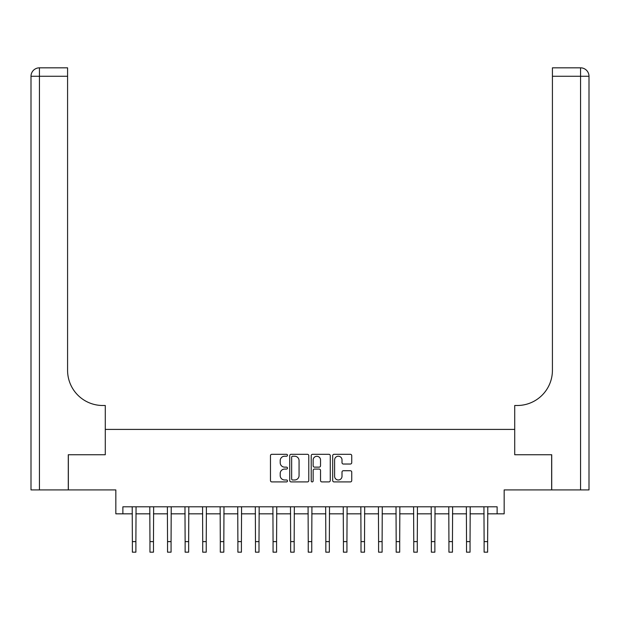 <?xml version="1.0" encoding="UTF-8"?>
<svg xmlns="http://www.w3.org/2000/svg" width="620" height="620" viewBox="0 0 620 620"><rect width="100%" height="100%" fill="white"/><g stroke="black" fill="none" stroke-linecap="round" stroke-linejoin="round"><path stroke-width="0.93" d="M287.486 455.266A0.969 0.969 0 0 0 286.525 454.297L271.847 454.297A1.38 1.38 0 0 0 270.467 455.677L270.467 480.539A1.38 1.38 0 0 0 271.847 481.918L286.525 481.918A0.969 0.969 0 0 0 287.486 480.95A0.969 0.969 0 0 0 286.525 479.981L284.627 479.981A4.418 4.418 0 0 1 280.201 475.563L280.201 473.494A4.418 4.418 0 0 1 284.627 469.077L286.525 469.077A0.969 0.969 0 0 0 287.486 468.108A0.969 0.969 0 0 0 286.525 467.139L284.627 467.139A4.418 4.418 0 0 1 280.201 462.721L280.201 460.652A4.418 4.418 0 0 1 284.627 456.227L286.525 456.227A0.969 0.969 0 0 0 287.486 455.266M350.362 464.031A1.38 1.38 0 0 0 351.742 462.652L351.742 455.677A1.38 1.38 0 0 0 350.362 454.297L334.064 454.297A1.38 1.38 0 0 0 332.684 455.677L332.684 480.539A1.38 1.38 0 0 0 334.064 481.918L350.362 481.918A1.38 1.38 0 0 0 351.742 480.539L351.742 472.114A1.38 1.38 0 0 0 350.362 470.727L343.387 470.727A1.38 1.38 0 0 0 342.007 472.114L342.007 476.292A3.697 3.697 0 0 1 338.311 479.981A3.697 3.697 0 0 1 334.614 476.292L334.614 459.924A3.697 3.697 0 0 1 338.311 456.227A3.697 3.697 0 0 1 342.007 459.924L342.007 462.652A1.38 1.38 0 0 0 343.387 464.031L350.362 464.031M122.876 513.833L122.876 506.796L497.124 506.796L497.124 513.833L504.161 513.833L504.161 489.916L551.645 489.916L551.645 454.739L514.716 454.739L514.716 429.412L105.284 429.412L105.284 454.739L105.284 405.496L102.757 405.496A35.177 35.177 0 0 1 67.58 370.326L67.58 76.268L39.44 76.268L39.44 489.916L68.285 489.916L68.285 454.739L105.284 454.739L68.355 454.739L68.355 489.916L115.839 489.916L115.839 513.833L132.37 513.833M308.791 455.677A1.38 1.38 0 0 0 307.412 454.297L291.113 454.297A1.38 1.38 0 0 0 289.734 455.677L289.734 480.539A1.38 1.38 0 0 0 291.113 481.918L307.412 481.918A1.38 1.38 0 0 0 308.791 480.539L308.791 455.677M312.589 454.297L328.887 454.297A1.38 1.38 0 0 1 330.266 455.677L330.266 480.539A1.38 1.38 0 0 1 328.887 481.918L321.912 481.918A1.38 1.38 0 0 1 320.532 480.539L320.532 470.456A1.38 1.38 0 0 0 319.153 469.077L314.526 469.077A1.38 1.38 0 0 0 313.139 470.456L313.139 480.95A0.969 0.969 0 0 1 312.178 481.918A0.969 0.969 0 0 1 311.209 480.95L311.209 455.677A1.38 1.38 0 0 1 312.589 454.297M135.888 513.833L149.955 513.833M153.473 513.833L167.547 513.833M171.066 513.833L185.132 513.833M188.65 513.833L202.717 513.833M206.235 513.833L220.309 513.833M223.82 513.833L237.894 513.833M241.412 513.833L255.479 513.833M258.997 513.833L273.063 513.833M276.582 513.833L290.656 513.833M294.175 513.833L308.241 513.833M311.759 513.833L325.826 513.833M329.344 513.833L343.418 513.833M346.937 513.833L361.003 513.833M364.521 513.833L378.588 513.833M382.106 513.833L396.18 513.833M399.691 513.833L413.765 513.833M417.283 513.833L431.35 513.833M434.868 513.833L448.934 513.833M452.453 513.833L466.527 513.833M470.045 513.833L484.111 513.833M487.63 513.833L497.124 513.833M292.632 456.227A0.969 0.969 0 0 0 291.663 457.196L291.663 479.02A0.969 0.969 0 0 0 292.632 479.981L294.639 479.981A4.418 4.418 0 0 0 299.057 475.563L299.057 460.652A4.418 4.418 0 0 0 294.639 456.227L292.632 456.227M320.532 459.993A3.697 3.697 0 0 0 316.836 456.297A3.697 3.697 0 0 0 313.139 459.993L313.139 465.76A1.38 1.38 0 0 0 314.526 467.139L319.153 467.139A1.38 1.38 0 0 0 320.532 465.76L320.532 459.993M132.207 506.796L132.37 541.624L135.888 541.624L136.059 506.796M132.37 541.624L132.37 552.172L135.888 552.172L135.888 541.624M149.792 506.796L149.955 541.624L153.473 541.624L153.644 506.796M149.955 541.624L149.955 552.172L153.473 552.172L153.473 541.624M167.377 506.796L167.547 541.624L171.066 541.624L171.228 506.796M167.547 541.624L167.547 552.172L171.066 552.172L171.066 541.624M184.962 506.796L185.132 541.624L188.65 541.624L188.813 506.796M185.132 541.624L185.132 552.172L188.65 552.172L188.65 541.624M202.554 506.796L202.717 541.624L206.235 541.624L206.406 506.796M202.717 541.624L202.717 552.172L206.235 552.172L206.235 541.624M39.44 489.916L31 489.916L31 76.268A8.44 8.44 0 0 1 39.44 67.828L67.58 67.828L67.58 76.268M102.757 405.496A35.177 35.177 0 0 1 67.58 370.326M31 76.268A8.44 8.44 0 0 1 39.44 67.828L39.44 76.268L31 76.268M551.715 454.739L514.716 454.739L514.716 405.496L517.243 405.496A35.177 35.177 0 0 0 552.42 370.326L552.42 67.828L580.56 67.828A8.44 8.44 0 0 1 589 76.268L589 489.916L551.715 489.916L551.715 454.739M517.243 405.496A35.177 35.177 0 0 0 552.42 370.326M220.139 506.796L220.309 541.624L223.82 541.624L223.99 506.796M220.309 541.624L220.309 552.172L223.82 552.172L223.82 541.624M237.724 506.796L237.894 541.624L241.412 541.624L241.575 506.796M237.894 541.624L237.894 552.172L241.412 552.172L241.412 541.624M255.316 506.796L255.479 541.624L258.997 541.624L259.168 506.796M255.479 541.624L255.479 552.172L258.997 552.172L258.997 541.624M272.901 506.796L273.063 541.624L276.582 541.624L276.752 506.796M273.063 541.624L273.063 552.172L276.582 552.172L276.582 541.624M290.486 506.796L290.656 541.624L294.175 541.624L294.337 506.796M290.656 541.624L290.656 552.172L294.175 552.172L294.175 541.624M308.078 506.796L308.241 541.624L311.759 541.624L311.922 506.796M308.241 541.624L308.241 552.172L311.759 552.172L311.759 541.624M325.663 506.796L325.826 541.624L329.344 541.624L329.514 506.796M325.826 541.624L325.826 552.172L329.344 552.172L329.344 541.624M343.248 506.796L343.418 541.624L346.937 541.624L347.099 506.796M343.418 541.624L343.418 552.172L346.937 552.172L346.937 541.624M360.832 506.796L361.003 541.624L364.521 541.624L364.684 506.796M361.003 541.624L361.003 552.172L364.521 552.172L364.521 541.624M378.425 506.796L378.588 541.624L382.106 541.624L382.276 506.796M378.588 541.624L378.588 552.172L382.106 552.172L382.106 541.624M396.01 506.796L396.18 541.624L399.691 541.624L399.861 506.796M396.18 541.624L396.18 552.172L399.691 552.172L399.691 541.624M413.594 506.796L413.765 541.624L417.283 541.624L417.446 506.796M413.765 541.624L413.765 552.172L417.283 552.172L417.283 541.624M431.187 506.796L431.35 541.624L434.868 541.624L435.039 506.796M431.35 541.624L431.35 552.172L434.868 552.172L434.868 541.624M448.771 506.796L448.934 541.624L452.453 541.624L452.623 506.796M448.934 541.624L448.934 552.172L452.453 552.172L452.453 541.624M466.356 506.796L466.527 541.624L470.045 541.624L470.208 506.796M466.527 541.624L466.527 552.172L470.045 552.172L470.045 541.624M483.941 506.796L484.111 541.624L487.63 541.624L487.793 506.796M484.111 541.624L484.111 552.172L487.63 552.172L487.63 541.624M580.56 489.916L580.56 76.268L552.42 76.268M580.56 67.828L580.56 76.268L589 76.268"/></g></svg>
